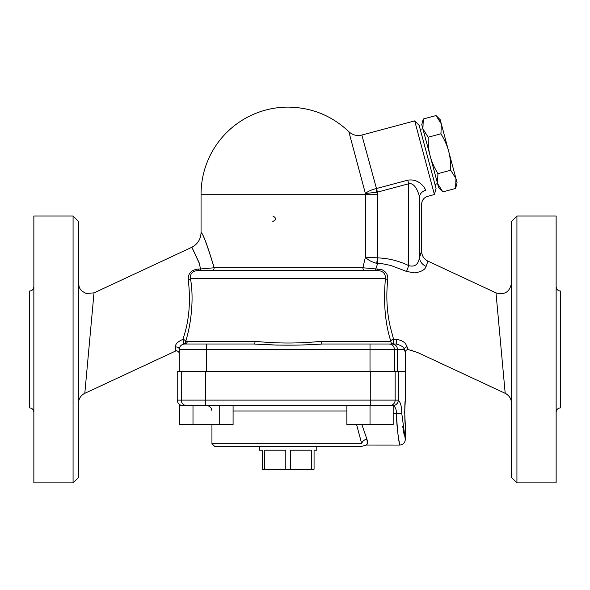 <?xml version="1.0" encoding="UTF-8"?>
<svg xmlns="http://www.w3.org/2000/svg" width="590" height="590" viewBox="0 0 590 590"><rect width="100%" height="100%" fill="white"/><g stroke="black" fill="none" stroke-linecap="round" stroke-linejoin="round"><path stroke-width="0.89" d="M505.195 393.331A10.893 10.893 0 0 1 511.486 403.206C511.294 398.7 509.2 395.411 505.195 393.338L495.991 292.891L505.195 393.331L417.698 352.54L408.25 349.56M407.174 346.92A2.721 2.522 -18.3 0 0 404.334 349.464L405.286 352.26C405.219 350.77 406.208 349.863 408.25 349.553L406.259 345.15C405.168 342.311 401.856 340.342 396.34 339.257L393.567 339.257L390.41 327.369C386.841 312.272 385.956 296.283 387.763 279.394C388.08 274.726 386.007 271.444 381.553 269.549L375.734 268.937L377.681 263.575L381.605 263.575L390.853 265.478L406.554 271.452L414.63 272.875C421.319 271.865 425.139 269.711 426.105 266.4L427.912 261.149C423.908 259.062 421.813 255.772 421.629 251.274L421.621 204.229C421.865 200.239 423.886 197.606 427.676 196.337L434.424 194.53L414.696 120.884L361.832 135.044C356.913 136.202 352.577 135.073 348.838 131.673L365.417 193.55L376.678 192.2A8.171 0.465 81.4 0 1 376.184 188.608C371.228 189.84 367.636 191.484 365.417 193.55A77.224 77.224 0 0 1 365.417 194.243L201.057 194.243L201.057 232.571C200.762 239.326 197.628 244.26 191.632 247.372L94.009 292.891L86.199 293.422C78.802 290.037 79.244 287.065 78.514 283.023M516.928 216.029L511.486 221.479L511.486 477.443L516.928 482.893L516.928 216.029L556.141 216.029L556.141 482.893L516.928 482.893M78.514 403.206A10.893 10.893 0 0 1 84.805 393.331L94.009 292.891L84.805 393.331L175.525 351.065L175.606 347.149L175.525 351.065L84.805 393.331M199.132 262.675C189.56 242.21 189.56 242.32 199.132 263.007L200.607 268.974L198.8 269.003C191.536 269.659 188.011 273.192 188.24 279.601C190.725 300.841 189.243 319.81 183.792 336.514L182.834 339.412C177.413 341.787 175.009 344.368 175.606 347.149L175.658 346.448M78.514 477.443L78.514 221.479L73.072 216.029L73.072 482.893L78.514 477.443M73.072 216.029L33.859 216.029L33.859 482.893L73.072 482.893M29.5 291.054L29.5 407.874L29.5 291.054C32.148 290.796 33.601 289.343 33.859 286.696M556.141 412.226C556.4 409.585 557.852 408.132 560.5 407.874L560.5 291.054C557.852 290.796 556.4 289.343 556.141 286.696M405.286 400.47C404.629 399.747 404.629 424.977 405.286 424.262L404.681 412.366L405.286 400.47L405.286 371.516L398.331 371.516L398.331 400.175L395.152 400.108L395.152 371.516L177.229 371.516L177.229 400.108C177.553 403.42 179.367 405.234 182.671 405.559M398.331 371.516L395.152 371.516M192.996 405.559L393.176 405.559L393.176 424.616L346.883 424.616L346.883 405.559L233.087 405.559L233.087 424.616L179.633 424.616L179.633 405.559L192.996 405.559L192.996 424.616M219.723 405.559L219.723 424.616M272.823 221.479C276.4 219.664 276.4 217.85 272.823 216.029M455.967 178.586L450.701 170.23C450.834 162.973 450.141 156.645 448.643 151.254L457.095 182.819L455.583 188.453L455.967 178.586M440.937 133.79L441.313 123.922L448.643 151.254C447.25 145.833 444.676 140.014 440.937 133.79L428.163 137.212C428.038 144.469 428.724 150.797 430.228 156.188L421.769 124.623L423.281 118.988L422.905 128.856L428.163 137.212M436.054 115.566L440.184 119.689L441.313 123.922L436.054 115.566L423.281 118.988M442.81 191.875L438.687 187.753L437.551 183.52L442.81 191.875L455.583 188.453M437.928 173.659L437.551 183.52L430.228 156.188C431.622 161.608 434.188 167.427 437.928 173.659L450.701 170.23M420.198 129.276L422.905 128.856M437.551 183.52L435 184.508M316.786 446.401L316.786 450.214L314.064 450.214L314.064 469.279L311.675 469.279L311.675 450.214L290.582 450.214L290.582 469.279L262.321 469.279L262.321 450.214L259.6 450.214L259.6 446.401M311.675 469.279L290.582 469.279M285.803 469.279L285.803 450.214L264.711 450.214L264.711 469.279M361.862 424.616L366.936 439.203C367.364 443.606 367.172 445.516 366.361 444.919C367.614 444.388 367.806 442.485 366.936 439.203A5.443 4.366 -21.7 0 0 361.692 443.68C363.971 446.689 363.971 446.689 361.692 443.68L211.943 443.68L214.672 446.401L361.714 446.401L366.243 445.037L399.836 445.044C403.14 444.713 404.954 442.898 405.286 439.594L401.753 413.273C401.679 406.444 400.536 402.159 398.331 400.433L398.331 400.175M356.603 424.616L361.692 443.68M220.586 405.559L361.22 405.559M398.324 400.426L398.331 400.433C397.867 403.56 396.067 405.308 392.925 405.662C395.212 406.54 396.392 409.143 396.473 413.457C396.613 433.252 400.839 449.152 399.681 444.255C398.324 439.786 397.247 429.52 396.473 413.457L401.753 413.273M370.026 405.559L370.026 424.616M392.837 405.559A5.443 5.443 -90 0 0 398.279 400.108M402.675 426.209L404.076 434.402M201.057 194.243A87.136 87.136 0 0 1 288.193 107.107C311.594 107.432 331.809 115.618 348.838 131.673M211.825 270.493A2.721 2.316 90 0 0 214.141 267.772L200.593 268.981A2.721 0.384 -90 0 1 200.253 270.493M376.693 263.354L377.681 263.575L377.482 194.243L365.417 194.243L365.417 257.115C367.666 259.836 371.427 261.916 376.693 263.354L377.482 257.867L365.417 257.115L362.887 267.772L214.141 267.772C207.267 245.123 202.901 233.389 201.043 232.571C202.901 233.198 207.297 244.931 214.207 267.772M362.887 267.772A2.721 2.338 -90 0 0 365.217 270.493L375.734 270.493L375.734 268.937L362.887 267.772M278.023 345.135L254.179 344.014C276.858 345.548 299.528 345.548 322.206 344.014L393.633 344.014M396.34 339.257L396.244 344.014C401.163 345.356 403.855 347.171 404.334 349.464L397.527 349.464L397.527 371.243L394.408 371.243L394.408 349.464A5.443 5.421 -90 0 0 388.987 344.014L393.464 344.014A2.721 2.633 90 0 1 390.838 341.293L321.351 341.293A2.721 0.848 -90 0 0 322.206 344.014L392.129 344.014C395.396 344.324 397.195 346.138 397.527 349.464L394.408 349.464A5.443 5.421 90 0 0 388.987 344.014M387.763 279.394A2.721 0.745 7.2 0 1 385.41 278.664C383.345 302.818 385.152 323.689 390.838 341.293A2.721 1.984 -16.4 0 1 393.567 339.257L393.464 344.014M321.351 341.293C299.248 343.594 277.138 343.594 255.035 341.293A2.721 0.848 -90 0 1 254.179 344.014L206.36 344.014L254.179 344.014M255.035 341.293L187.303 341.293A2.721 2.589 -90 0 1 184.714 344.014L183.578 344.14A2.721 0.391 77.9 0 0 183.564 342.333A2.721 0.391 77.9 0 0 182.826 339.412A2.721 1.999 16.9 0 1 185.636 341.47A2.721 2.626 -102.1 0 1 183.578 344.14M187.303 341.293L185.636 341.47C190.504 326.572 194.383 299.949 190.452 278.664C189.914 273.613 192.554 270.891 198.38 270.493A2.721 0.479 -90 0 0 198.8 269.003M175.606 347.149A2.721 2.463 180 0 1 179.272 349.464L179.685 347.385M179.279 349.103L179.272 349.457A5.443 5.443 0 0 1 184.714 344.014L206.36 344.014L206.36 349.464L370.011 349.464L370.011 344.014M405.286 352.26L405.286 371.243L397.527 371.243M188.24 279.601A2.721 0.981 170.6 0 0 190.452 278.664L385.41 278.664C385.676 273.679 383.102 270.95 377.681 270.493L198.38 270.493M377.681 268.937L377.681 270.493M396.244 344.014L392.129 344.014M376.678 192.2L377.46 192.126L361.832 135.044M377.482 194.243A89.289 89.289 0 0 0 377.46 192.126L408.708 183.756L407.749 180.164L376.494 188.535M419.571 256.827C422.315 249.142 422.263 249.459 419.424 257.771C418.258 264.652 414.689 267.263 408.708 265.611L408.708 183.756C414.807 182.325 418.494 192.377 419.424 196.854A8.171 6.807 163.9 0 1 425.692 190.282C424.284 186.617 418.354 178.505 407.749 180.164M425.825 190.732L425.692 190.282M426.105 266.4A10.893 9.514 -160.7 0 1 419.424 257.771L419.571 197.399M377.689 257.882C388.471 258.272 398.81 260.846 408.708 265.611L406.554 271.452M394.408 349.464L370.011 349.464L370.011 371.243L394.408 371.243M370.011 371.243L179.272 371.243L179.272 349.464A5.443 5.443 0 0 1 184.714 344.014M414.696 120.884L419.143 125.331L436.054 188.453L434.424 194.53M412.779 350.46L410.979 349.981M233.087 411.001L346.883 411.001M393.176 413.457L396.473 413.457M186.691 405.559A5.443 5.421 -90 0 1 181.27 400.108L177.229 400.108M205.674 405.559L205.674 400.108L181.27 400.108L181.27 371.516M370.756 405.559L370.756 400.108L205.674 400.108L205.674 371.516M389.732 405.559A5.443 5.421 -90 0 0 395.152 400.108L370.756 400.108L370.756 371.516M179.441 348.093L179.272 349.464L206.36 349.464L206.36 371.243M427.912 261.141L495.991 292.883C504.708 295.192 509.871 291.903 511.486 283.016M29.5 407.874C32.148 408.132 33.601 409.585 33.859 412.226M211.943 411.001C211.626 407.697 209.811 405.883 206.5 405.559M211.943 424.616L211.943 443.68M405.286 424.262L405.286 439.594M175.525 351.065C176.108 349.686 179.884 352.459 179.272 353.587"/></g></svg>
